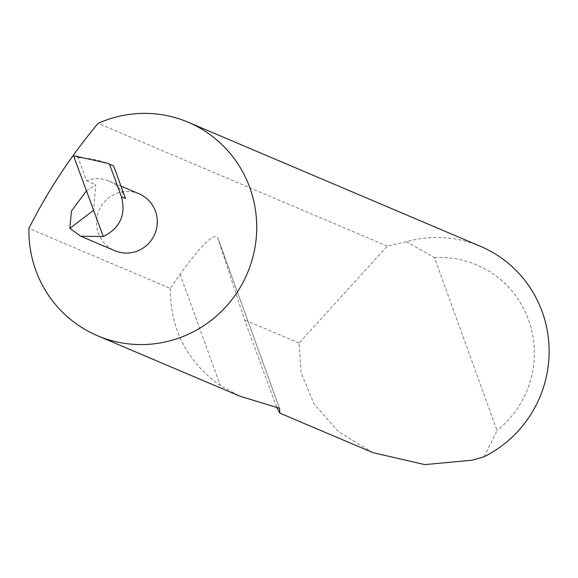 <?xml version="1.0" encoding="UTF-8"?>
<svg xmlns="http://www.w3.org/2000/svg" width="578" height="578" viewBox="0 0 578 578"><rect width="100%" height="100%" fill="white"/><g stroke="black" fill="none" stroke-linecap="round" stroke-linejoin="round"><path stroke-width="0.43" stroke-dasharray="2.89 2.17" d="M139.016 193.774A30.923 30.28 -67 0 0 116.51 193.442A30.923 30.28 -67 0 0 96.562 221.8A30.923 30.28 -67 0 0 114.849 250.708M480.499 246.336A115.968 113.555 -67 0 0 406.262 241.727L387.274 246.12L299.086 343.072L301.073 372.637L313.89 403.646L338.585 431.831L372.955 452.653M276.595 407.078L244.588 319.937L217.603 237.298C213.181 233.418 200.674 245.737 180.083 274.254L170.25 288.386L28.9 228.382M170.25 288.386C170.279 329.272 186.997 361.698 220.406 385.656L240.13 396.27M299.086 343.072L244.588 319.937M86.476 190.885L95.738 184.628L93.607 210.269M125.448 198.485A30.923 30.28 -67 0 0 108.996 181.03A30.923 30.28 -67 0 0 86.49 180.704L78.153 157.671L73.536 155.706M86.49 180.704L95.738 184.628M387.274 246.12L98.065 123.36M279.485 408.249L217.574 237.211L279.492 408.27M406.262 241.727L434.461 257.615L497.066 430.567L484.089 456.736M434.461 257.615A97.415 95.392 113 0 1 528.545 319.865A97.415 95.392 113 0 1 497.066 430.567M78.153 157.671A95.832 93.838 113 0 1 111.417 164.947M180.083 274.254L220.406 385.656M120.975 186.116L108.996 181.03"/><path stroke-width="0.87" d="M103.281 236.568C120 228.173 126.069 214.915 121.496 196.809L125.448 198.485L113.671 165.937A95.832 93.838 113 0 0 111.417 164.947L107.212 163.155L73.536 155.706L103.281 236.568L80.725 236.221L114.849 250.708A30.923 30.28 -67 0 0 137.354 251.033A30.923 30.28 -67 0 0 157.295 222.682A30.923 30.28 -67 0 0 139.016 193.774L120.975 186.116M103.722 121.004A115.968 113.555 -67 0 0 98.065 123.36C70.494 156.501 47.439 191.506 28.9 228.382A115.968 113.555 -67 0 0 97.494 335.724A115.968 113.555 -67 0 0 181.889 336.952A115.968 113.555 -67 0 0 256.683 230.629A115.968 113.555 -67 0 0 188.117 122.225A115.968 113.555 -67 0 0 103.722 121.004M97.494 335.724L240.13 396.27L279.492 408.27L279.86 413.133L372.955 452.653L424.808 464.611L472.255 460.204L484.089 456.736A115.968 113.555 -67 0 0 549.1 349.336A115.968 113.555 -67 0 0 480.499 246.336L188.117 122.225M279.86 413.133L276.595 407.078M80.725 236.221L69.873 228.375L71.419 211.078L86.476 190.885M69.873 228.375L93.607 210.269M113.671 165.937L109.488 164.159L121.496 196.809M107.212 163.155L109.488 164.159"/></g></svg>
